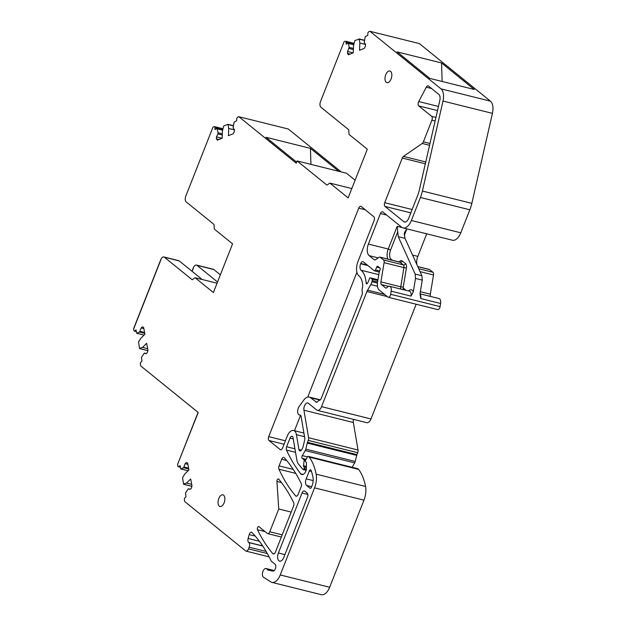 <?xml version="1.0" encoding="UTF-8"?>
<svg xmlns="http://www.w3.org/2000/svg" width="626" height="626" viewBox="0 0 626 626"><rect width="100%" height="100%" fill="white"/><g stroke="black" fill="none" stroke-linecap="round" stroke-linejoin="round"><path stroke-width="0.94" d="M269.102 556.858L246.018 551.107A3.646 1.941 -76 0 1 245.595 550.888L184.725 501.575L184.388 499.838A1.518 0.806 -76 0 1 184.983 497.78L185.977 496.794L185.523 492.975L188.395 488.742L190.155 489.43L191.282 488.319L191.994 485.846L190.672 478.968L186.517 483.076L183.535 484.055L182.573 477.607L184.78 474.031L188.935 469.923L187.62 463.044L186.337 462.544L185.21 463.655L187.863 464.312M246.018 551.107A3.646 1.941 -76 0 0 248.514 548.877L249.164 547.218A3.646 1.941 -76 0 0 248.858 542.593L248.663 542.429A3.646 1.941 -76 0 1 248.139 538.454L249.226 534.588A3.036 1.612 -76 0 1 251.48 532.186A3.036 1.612 -76 0 1 251.942 532.46A212.597 112.985 -76 0 1 270.236 559.096A212.597 112.985 -76 0 1 271.066 560.786A3.036 1.612 -76 0 0 271.434 561.287L275.041 564.206A3.646 1.941 -76 0 1 275.503 568.385A3.646 1.941 -76 0 1 272.889 571.068L267.803 569.989A3.036 1.612 -76 0 1 267.772 569.981A3.036 1.612 -76 0 1 267.122 569.449A3.036 1.612 -76 0 1 267.091 569.402A4.554 2.418 -76 0 0 266.066 568.525A4.554 2.418 -76 0 0 262.724 571.968A4.554 2.418 -76 0 0 263.468 577.188L270.87 581.93A12.144 6.456 -76 0 0 271.927 582.391A12.144 6.456 -76 0 0 280.237 574.958L314.549 487.857A15.188 8.068 -76 0 0 316.138 474.156A57.702 30.666 -76 0 0 309.213 457.105A3.036 1.612 -76 0 0 309.001 456.886L308.477 456.464A1.518 0.806 -76 0 0 308.297 456.37A1.518 0.806 -76 0 0 307.421 456.964L305.824 459.68A1.518 0.806 -76 0 0 305.793 461.949L306.192 462.278A1.213 0.649 -76 0 1 306.45 463.044L306.388 468.843A3.036 1.612 -76 0 1 306.02 470.721A6.072 3.232 -76 0 1 301.826 474.555A6.072 3.232 -76 0 1 300.738 473.812A212.597 112.985 -76 0 1 286.481 450.071A3.036 1.612 -76 0 1 286.614 446.745L290.018 438.106A3.036 1.612 -76 0 1 292.099 436.244A3.036 1.612 -76 0 1 293.038 437.621L296.826 459.961A12.144 6.456 -76 0 0 298.508 464.085L302.921 469.437A1.213 0.649 -76 0 0 303.133 469.578A1.213 0.649 -76 0 0 303.962 468.835L304.072 468.561A1.213 0.649 -76 0 0 303.97 467.019L303.837 466.91A1.518 0.806 -76 0 1 303.532 465.697L304.111 460.611A1.213 0.649 -76 0 0 303.868 459.64L302.256 458.334A1.823 0.97 -76 0 1 302.295 455.611L305.253 450.571A3.036 1.612 -76 0 0 305.817 449.139L307.264 443.075A3.036 1.612 -76 0 1 307.499 442.316L308.258 440.383A3.036 1.612 -76 0 0 308.595 437.723L303.931 410.194A4.859 2.582 -76 0 1 304.846 405.108A4.859 2.582 -76 0 1 307.789 402.972A4.859 2.582 -76 0 1 308.352 403.261L316.686 410.007A6.072 3.232 -76 0 0 317.398 410.366A6.072 3.232 -76 0 0 321.545 406.65L366.899 291.52A6.072 3.232 -76 0 1 367.556 290.167L370.819 284.587A6.072 3.232 -76 0 0 371.946 281.723L372.212 280.628A1.518 0.806 -76 0 0 371.969 279.079L370.569 277.944A1.518 0.806 -76 0 0 370.389 277.858A1.518 0.806 -76 0 0 369.277 279L369.152 279.415A9.719 5.164 -76 0 1 367.454 283.257L366.116 282.921A1.518 0.806 -76 0 0 366.609 283.805A1.518 0.806 -76 0 0 367.454 283.257M191.986 271.246L193.317 267.858A4.554 2.418 104 0 1 196.439 265.072L213.286 269.266A4.554 2.418 104 0 1 213.818 269.54L220.36 274.837M217.535 282.005L196.971 265.338A4.554 2.418 104 0 0 196.439 265.072M217.065 283.21L195.116 277.741L192.198 279.759L164.388 257.223A4.554 2.418 -76 0 0 163.856 256.957A4.554 2.418 -76 0 0 162.126 257.583A4.554 2.418 -76 0 0 160.741 259.743L133.573 328.728L133.901 330.458A1.518 0.806 -76 0 0 134.363 331.115A1.518 0.806 -76 0 0 134.973 330.88L135.967 329.894L136.758 333.275L139.543 332.038L141.186 327.977L142.313 326.874L143.597 327.375L144.919 334.253L140.756 338.353L138.549 341.937L139.512 348.377L142.493 347.399L146.648 343.298L147.971 350.177L147.259 352.649L146.132 353.753L144.371 353.064L141.499 357.297L141.961 361.116L140.96 362.102A1.518 0.806 -76 0 0 140.365 364.168L140.701 365.897L198.215 412.495L177.588 464.398L177.925 466.135A1.518 0.806 -76 0 0 178.387 466.785A1.518 0.806 -76 0 0 178.989 466.55L179.991 465.564L180.773 468.952L183.567 467.708L185.21 463.655M144.739 333.329L139.543 332.038M144.575 332.469L140.208 331.381M147.689 348.698L142.493 347.399M146.335 353.557L144.371 353.064M188.762 469.007L183.567 467.708M188.598 468.138L184.232 467.051M191.705 484.368L186.517 483.076M190.359 489.227L188.395 488.742M271.927 582.391L321.357 594.7A12.144 6.456 -76 0 0 329.667 587.266L363.972 500.166A15.188 8.068 -76 0 0 365.568 486.472A57.702 30.666 -76 0 0 358.635 469.422A3.036 1.612 -76 0 0 358.432 469.203L309.001 456.886M357.524 468.678A1.518 0.806 -76 0 1 357.728 468.686A1.518 0.806 -76 0 1 357.9 468.772L358.432 469.203M352.102 467.286L354.676 462.888A3.036 1.612 -76 0 0 355.239 461.456L356.687 455.384L307.264 443.075M353.534 419.373A4.859 2.582 -76 0 0 353.354 422.511L358.025 450.031A3.036 1.612 -76 0 1 357.689 452.692L356.93 454.625A3.036 1.612 -76 0 0 356.687 455.384M317.398 410.366L366.82 422.683A6.072 3.232 -76 0 0 370.975 418.958L321.545 406.65M416.165 304.236L370.975 418.958M366.116 282.921A24.297 12.911 -76 0 0 361.069 270.244A5.102 2.707 -76 0 1 360.639 263.773L360.772 263.436A3.036 1.612 -76 0 1 362.853 261.582A3.036 1.612 -76 0 1 363.205 261.762L374.301 270.753A1.518 0.806 -76 0 0 374.481 270.839A1.518 0.806 -76 0 0 375.498 269.962L376.68 267.138A1.518 0.806 -76 0 1 377.697 266.261A1.518 0.806 -76 0 1 377.877 266.347L379.896 267.983A1.518 0.806 -76 0 1 380.021 269.908L379.489 271.254A3.036 1.612 -76 0 0 379.176 272.396L377.588 281.974A9.108 4.844 -76 0 0 379.286 290.12L387.917 297.107A3.036 1.612 -76 0 0 388.269 297.287A3.036 1.612 -76 0 0 390.663 294.29L391.18 291.176A5.164 2.747 -76 0 0 389.607 286.254A5.164 2.747 -76 0 0 387.251 287.373A3.036 1.612 -76 0 1 385.859 288.038A3.036 1.612 -76 0 1 385.506 287.858L381.469 284.587A3.036 1.612 -76 0 1 380.898 281.872L384.082 262.677A3.036 1.612 -76 0 0 383.511 259.97L380.209 257.286A3.036 1.612 -76 0 0 379.849 257.106A3.036 1.612 -76 0 0 378.918 257.341L375.553 259.72A3.036 1.612 -76 0 1 374.622 259.954A3.036 1.612 -76 0 1 374.262 259.774L369.16 255.635A9.108 4.844 -76 0 1 368.401 244.077L380.428 213.536L386.672 215.094M388.269 297.287L437.699 309.596A3.036 1.612 -76 0 0 440.086 306.599L390.663 294.29M419.991 293.821L439.037 298.563A5.164 2.747 -76 0 1 440.602 303.485L440.086 306.599M417.745 266.551L429.279 269.423A3.036 1.612 -76 0 1 429.632 269.603L432.942 272.279A3.036 1.612 -76 0 1 433.513 274.994L430.328 294.181A3.036 1.612 -76 0 0 430.547 296.45M426.713 233.819L417.832 256.386A9.108 4.844 -76 0 0 416.877 264.634M403.05 227.927A12.144 6.456 -76 0 0 411.36 220.493L420.422 197.48A24.297 12.911 -76 0 0 422.409 191.04L443.005 101.052A12.144 6.456 -76 0 0 440.994 88.853L369.966 31.3L419.397 43.609L490.424 101.162A12.144 6.456 -76 0 1 492.427 113.361L471.84 203.356A24.297 12.911 -76 0 1 469.852 209.788L460.783 232.802A12.144 6.456 -76 0 1 452.473 240.235L403.05 227.927A12.144 6.456 -76 0 1 401.626 227.207L382.815 211.964A3.036 1.612 -76 0 0 382.463 211.784A3.036 1.612 -76 0 0 380.428 213.536M474.273 89.479L429.843 78.414L397.095 51.88L441.526 62.944L474.273 89.479M369.966 31.3L368.761 31.785A1.518 0.806 -76 0 0 367.838 33.577L367.759 35.314L365.24 36.723L364.199 42.435L365.521 44.243L365.435 46.191L364.324 48.343L359.543 50.276L359.848 43.045L359.207 39.156L354.887 40.502L353.549 45.588L353.244 52.811L348.455 54.744L347.493 53.421L350.106 54.071M365.514 44.462L359.848 43.045M353.424 48.421L349.151 47.357L347.571 51.473L347.493 53.421M353.377 49.579L349.097 48.515M353.729 44.767L348.51 43.46L349.151 47.357M348.51 43.46L346.022 44.07L346.092 42.341A1.518 0.806 -76 0 0 345.599 41.214A1.518 0.806 -76 0 0 345.294 41.238L344.089 41.723L320.551 101.467A4.554 2.418 104 0 0 320.935 107.249L348.737 129.778L349.042 134.41L367.313 149.207L348.134 197.894L329.863 183.097L351.812 188.559M329.863 183.097L326.944 185.108L297.123 160.945L346.554 173.253L355.106 180.194M341.248 171.939L288.289 129.019L238.858 116.71L296.239 163.198L297.123 160.945M338.752 171.313L310.418 148.354L265.98 137.29L296.654 162.134M234.398 129.872L228.74 128.455L228.435 135.685L233.216 133.753L234.327 131.601L234.414 129.652L233.091 127.845L234.132 122.133L236.651 120.724L236.73 118.987A1.518 0.806 104 0 1 237.653 117.195L238.858 116.71M218.998 139.481L216.385 138.831L217.347 140.154L222.136 138.221L222.441 130.998L223.779 125.912L227.903 124.284L228.74 128.455M222.269 134.989L217.989 133.925L216.463 136.883L216.385 138.831M222.316 133.831L218.036 132.767L217.989 133.925M218.036 132.767L217.206 128.596L222.668 129.958M195.116 277.741L213.388 292.545L232.567 243.858L214.295 229.053L213.99 224.429L186.188 201.901A4.554 2.418 -76 0 1 185.226 198.935A4.554 2.418 -76 0 1 185.805 196.118L212.973 127.133L214.186 126.648A1.518 0.806 104 0 1 214.491 126.624A1.518 0.806 104 0 1 214.984 127.751L214.914 129.48L217.206 128.596M301.216 483.562A212.597 112.985 -76 0 0 284.251 457.7A3.036 1.612 -76 0 0 283.766 457.395A3.036 1.612 -76 0 0 281.692 459.257L279.079 465.885A3.036 1.612 -76 0 0 278.938 469.21A212.597 112.985 -76 0 0 295.589 495.862A3.036 1.612 -76 0 0 296.098 496.191A3.036 1.612 -76 0 0 298.172 494.337L301.09 486.918A3.036 1.612 -76 0 0 301.216 483.562M265.064 531.599L257.458 529.706A1.823 0.97 -76 0 1 257.56 527.616A1.823 0.97 -76 0 1 258.773 526.568A1.823 0.97 -76 0 1 258.992 526.677L267.349 533.446A3.036 1.612 104 0 0 267.701 533.634L281.356 537.03M291.176 512.091L278.75 509.001L269.783 531.771A3.036 1.612 104 0 1 267.701 533.634M278.75 509.001L276.935 481.433A1.823 0.97 -76 0 1 277.373 479.641A1.823 0.97 -76 0 1 278.413 478.953A1.823 0.97 -76 0 1 278.719 479.156A212.762 113.071 -76 0 1 293.672 502.701A3.036 1.612 -76 0 1 293.555 506.058L275.417 552.116A3.036 1.612 -76 0 1 273.335 553.971A3.036 1.612 -76 0 1 272.826 553.642A212.597 112.985 -76 0 1 257.458 529.706M222.019 138.268L216.463 136.883M163.856 256.957L178.707 260.659A4.554 2.418 -76 0 1 179.247 260.925L202.167 279.501M143.839 328.642L141.186 327.977M353.134 52.858L347.571 51.473M425.75 161.962L403.449 156.414L422.221 143.464A3.036 1.612 -76 0 0 423.387 141.828L431.901 120.2A3.036 1.612 -76 0 0 431.65 116.342L418.755 105.904L437.511 110.575M405.312 222.05L403.801 221.674A6.072 3.232 -76 0 0 404.513 222.034A6.072 3.232 -76 0 0 408.668 218.317L417.738 195.304A18.224 9.687 -76 0 0 419.224 190.476L439.82 100.481A6.072 3.232 -76 0 0 438.818 94.385L428.497 86.02A3.036 1.612 -76 0 0 428.137 85.84A3.036 1.612 -76 0 0 426.29 87.194L418.731 101.545A3.036 1.612 -76 0 0 418.755 105.904M403.801 221.674L384.998 206.431L410.82 212.863M412.135 209.522L384.7 202.691A3.036 1.612 -76 0 0 384.998 206.431M384.7 202.691L402.283 158.049L425.336 163.785M403.449 156.414A3.036 1.612 -76 0 0 402.283 158.049M316.662 402.268L310.535 397.729A10.932 5.814 -76 0 0 309.252 397.072A10.932 5.814 -76 0 0 303.704 400.17L299.212 406.391A5.164 2.747 -76 0 0 297.647 411.579A5.164 2.747 -76 0 0 299.338 414.944A5.164 2.747 -76 0 0 299.846 414.983A3.036 1.612 -76 0 1 300.151 415.007A3.036 1.612 -76 0 1 301.09 416.384L304.776 438.09A3.036 1.612 -76 0 1 304.674 440L303.031 446.886A3.036 1.612 -76 0 1 302.468 448.318L301.638 449.742A3.036 1.612 -76 0 1 299.885 450.916A3.036 1.612 -76 0 1 298.946 449.546L296.427 434.679A9.233 4.906 -76 0 0 293.563 430.5A9.233 4.906 -76 0 0 287.248 436.15L282.616 447.911A3.036 1.612 -76 0 1 280.534 449.765A3.036 1.612 -76 0 1 280.182 449.585L268.969 440.501L284.055 444.257M285.409 440.806L268.71 436.643A3.036 1.612 -76 0 0 268.969 440.501M268.71 436.643L358.721 208.153L365.224 209.773M294.486 430.727L300.574 415.257M307.742 397.064L356.906 272.247M315.903 402.08A3.036 1.612 -76 0 0 316.263 402.26A3.036 1.612 -76 0 0 317.711 401.524A5.164 2.747 -76 0 1 319.55 400.257A3.036 1.612 -76 0 0 321.263 398.386L362.024 294.909A3.036 1.612 -76 0 0 362.282 291.919A5.164 2.747 -76 0 1 362.47 287.561A3.036 1.612 -76 0 0 362.704 285.808A18.224 9.687 -76 0 0 358.886 275.776A11.174 5.939 -76 0 1 357.955 261.598L374.098 220.61A3.036 1.612 -76 0 0 373.847 216.752L361.155 206.47A3.036 1.612 -76 0 0 360.795 206.29A3.036 1.612 -76 0 0 358.721 208.153M402.182 227.582L397.181 226.338L398.261 236.659L415.163 274.078L415.515 278.429L413.285 291.888L411.024 296.114L391.18 291.176M404.599 232.371L404.263 234.022L404.999 238.334L421.908 275.753L422.253 280.104L420.023 293.563L420.758 298.539A5.164 2.747 -76 0 0 419.968 294.087M404.662 232.207L406.822 228.866M441.526 62.944L442.144 81.474M310.418 148.354L310.95 164.388M310.449 488.327L309.98 488.21A1.886 1.002 -76 0 0 310.199 488.319A1.886 1.002 -76 0 0 311.49 487.169L311.991 485.893A9.476 5.039 -76 0 0 312.984 477.348A51.997 27.638 -76 0 0 311.091 470.353A1.886 1.002 -76 0 0 310.582 469.805A1.886 1.002 -76 0 0 309.299 470.955L311.482 471.503M309.98 488.21L306.623 485.486L311.654 486.738M313.164 480.596L306.184 478.851A5.227 2.778 -76 0 0 306.623 485.486M306.184 478.851L309.299 470.955M307.46 497.404A3.404 1.808 -76 0 0 307.17 493.085L304.752 491.12A3.404 1.808 -76 0 0 304.353 490.917A3.404 1.808 -76 0 0 302.029 493.006L278.398 552.985A6.135 3.263 -76 0 0 279.634 561.139A6.135 3.263 -76 0 0 283.828 557.383L307.46 497.404M390.577 71.356A6.01 3.193 -76 0 0 389.873 70.996A6.01 3.193 -76 0 0 385.514 75.355A6.01 3.193 -76 0 0 386.258 82.303A6.01 3.193 -76 0 0 386.962 82.663A6.01 3.193 -76 0 0 391.32 78.305A6.01 3.193 -76 0 0 390.577 71.356M223.615 495.205A6.01 3.193 -76 0 0 222.911 494.845A6.01 3.193 -76 0 0 218.552 499.212A6.01 3.193 -76 0 0 219.303 506.16A6.01 3.193 -76 0 0 220.008 506.52A6.01 3.193 -76 0 0 224.358 502.162A6.01 3.193 -76 0 0 223.615 495.205M177.588 464.398L198.074 412.385L177.588 464.398M193.45 267.967L192.119 271.355L193.45 267.967M160.874 259.853L133.706 328.83L160.874 259.853M267.325 553.564L248.514 548.877M266.113 551.436L249.164 547.218M213.818 269.54L196.971 265.338M136.218 331.185L134.973 330.88M144.097 335.059L136.891 333.259M147.846 350.623L139.833 348.627M180.241 466.863L178.989 466.55M188.121 470.729L180.906 468.929M191.861 486.292L183.856 484.297M262.756 546.052L248.858 542.593M262.67 545.919L248.663 542.429M259.383 541.255L248.139 538.454M255.244 536.083L249.226 534.588M273.546 571.006L267.091 569.402M273.476 571.037L267.122 569.449M329.667 587.266L280.237 574.958M363.972 500.166L314.549 487.857M365.568 486.472L316.138 474.156M358.635 469.422L309.213 457.105M357.9 468.772L308.477 456.464M303.125 474.406L300.738 473.812M295.535 452.324L286.481 450.071M294.94 448.819L286.614 446.745M293.258 438.912L290.018 438.106M306.341 469.43L303.962 468.835M306.372 469.132L304.072 468.561M306.396 467.622L303.97 467.019M306.396 467.552L303.837 466.91M306.411 466.409L303.532 465.697M305.472 460.947L304.111 460.611M305.644 460.079L303.868 459.64M306.067 459.281L302.256 458.334M307.46 456.894L302.295 455.611M354.676 462.888L305.253 450.571M355.239 461.456L305.817 449.139M356.93 454.625L307.499 442.316M357.689 452.692L308.258 440.383M358.025 450.031L308.595 437.723M353.354 422.511L303.931 410.194M387.291 296.599L366.899 291.52M384.583 294.408L367.556 290.167M377.486 286.246L370.819 284.587M377.439 283.093L371.946 281.723M377.588 281.966L372.212 280.628M377.822 280.534L371.969 279.079M377.947 279.783L370.569 277.944M378.8 274.665L361.069 270.244M367.931 265.588L360.639 263.773M367.274 265.056L360.772 263.436M379.599 270.988L375.498 269.962M379.81 267.912L376.68 267.138M440.602 303.485L420.758 298.539M430.328 294.181L420.336 291.693M433.513 274.994L420.046 271.637M432.942 272.279L418.739 268.742M429.632 269.603L417.792 266.653M417.832 256.386L412.557 255.072M397.181 226.338L388.245 249.015L368.401 244.077M404.302 235.399L406.869 228.881M460.783 232.802L411.36 220.493M469.852 209.788L420.422 197.48M471.84 203.356L422.409 191.04M492.427 113.361L443.005 101.052M490.424 101.162L440.994 88.853M364.426 40.455L359.207 39.156M364.465 40.275L359.121 38.945M353.768 44.587L348.424 43.249M353.839 44.266L346.092 42.341M233.318 125.865L228.099 124.566M228.013 124.355L233.357 125.685M222.621 130.177L217.402 128.87M217.308 128.659L222.66 129.997M222.731 129.676L214.984 127.751M296.701 496.144L295.589 495.862M295.746 473.397L278.938 469.21M293.242 469.414L279.079 465.885M286.661 460.493L281.692 459.257M269.783 531.771L282.209 534.87M281.442 482.552L276.935 481.433M273.938 553.916L272.826 553.642M179.247 260.925L164.388 257.223M411.024 296.114A5.164 2.747 -76 0 0 409.451 291.2L389.607 286.254M386.258 288.046L385.506 287.858M388.558 286.356L381.469 284.587M384.082 262.677L403.927 267.623L400.75 286.818L380.898 281.872M380.209 257.286L400.053 262.231L403.355 264.908A3.036 1.612 -76 0 1 403.927 267.623L406.423 267.967L403.238 287.154L400.75 286.818A3.036 1.612 -76 0 0 400.969 289.079M379.849 257.106L399.693 262.051A3.036 1.612 -76 0 1 400.053 262.231A1.823 1.495 129 0 0 402.205 260.948L405.507 263.624A1.823 1.495 -51 0 1 403.355 264.908L383.511 259.97M375.021 259.962L374.262 259.774M378.159 257.881L369.16 255.635M397.526 232.34L390.554 250.04L388.245 249.015A9.108 4.844 -76 0 0 387.893 259.109M435.946 117.414L431.65 116.342M435.125 121.006L431.901 120.2M438.45 106.459L418.731 101.545M426.29 87.194L431.572 88.509M422.221 143.464L429.561 145.295M429.984 143.471L423.387 141.828M320.003 400.084L310.535 397.729M300.425 415.132L299.846 414.983M301.364 450.149L298.946 449.546M296.427 434.679L304.533 436.705M280.933 449.773L280.182 449.585M422.253 280.104L415.515 278.429M404.999 238.334L398.261 236.659M413.285 291.888A6.988 3.709 -76 0 0 408.528 290.965M402.338 289.423A1.823 1.495 129 0 0 403.465 288.242L406.071 290.354M403.238 287.154A1.213 0.649 -76 0 0 403.465 288.242M405.507 263.624A4.859 2.582 104 0 1 406.423 267.967M398.958 261.871L400.147 261.026A1.823 1.315 -125.2 0 1 399.787 262.075M400.147 261.026A4.859 2.582 104 0 1 402.205 260.948M390.843 259.845A1.823 1.495 129 0 0 391.156 259.297L392.283 260.205M390.554 250.04A7.285 3.873 -76 0 0 391.156 259.297M421.908 275.753L415.163 274.078M307.835 494.446L302.029 493.006M284.924 554.613L278.398 552.985M136.296 331.592L134.363 331.115M144.058 335.098L136.758 333.275M147.83 350.662L139.7 348.643M180.319 467.262L178.387 466.785M188.082 470.768L180.773 468.952M191.853 486.339L183.723 484.313M274.243 570.56L266.066 568.525M357.728 468.686L308.297 456.37M306.153 470.329L303.133 469.578M377.955 279.736L370.389 277.858M379.246 272.028L374.481 270.839M364.473 40.236L359.019 38.875M353.776 44.548L348.314 43.186M354.042 43.319L345.599 41.214M227.903 124.284L233.365 125.646M214.491 126.624L222.934 128.729M320.332 399.834L309.252 397.072M300.59 415.257L299.338 414.944M303.923 433.075L293.563 430.5"/></g></svg>
